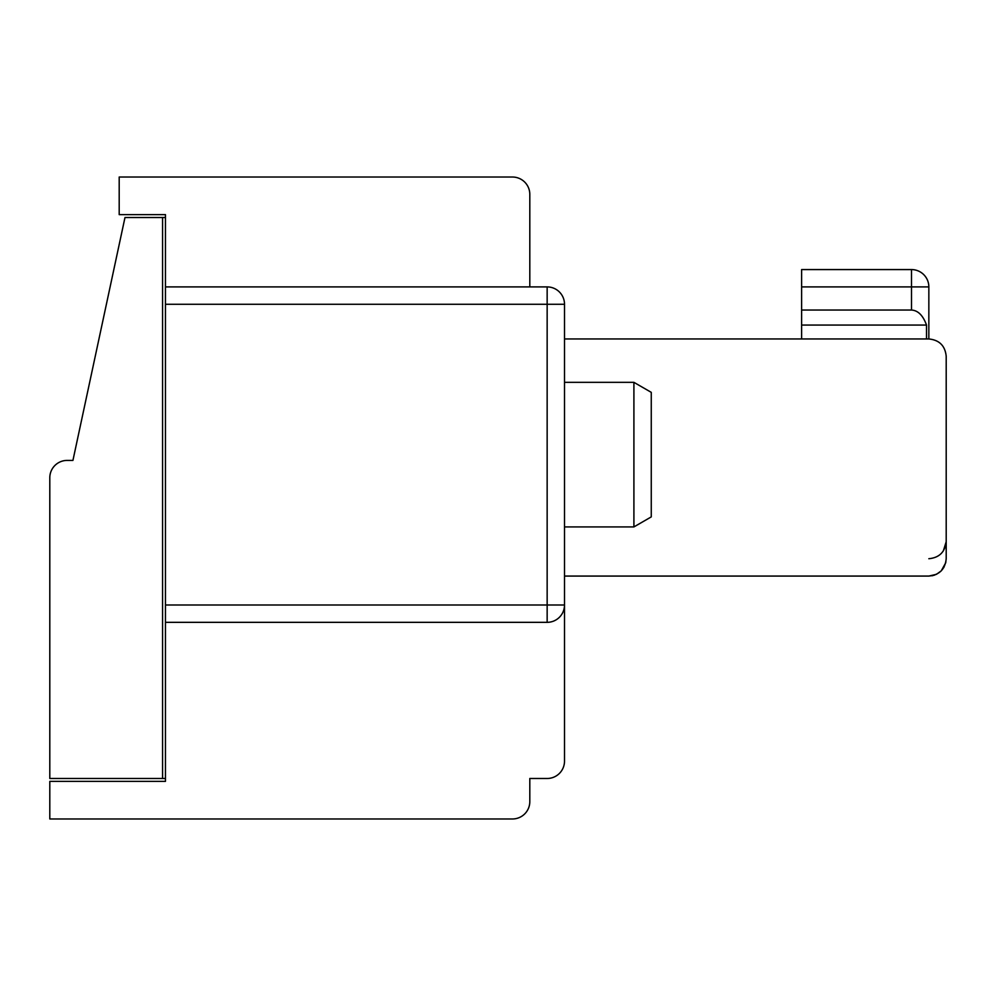 <?xml version="1.0" encoding="UTF-8"?>
<svg xmlns="http://www.w3.org/2000/svg" width="996" height="996" viewBox="0 0 996 996"><rect width="100%" height="100%" fill="white"/><g stroke="black" fill="none" stroke-linecap="round" stroke-linejoin="round"><path stroke-width="1.49" d="M941.257 570.857L936.464 574.319L928.845 576.074C939.365 575.028 945.154 569.239 946.2 558.719L946.2 356.307C945.154 345.799 939.365 340.01 928.845 338.964L564.508 338.964L564.508 304.266A17.355 17.355 0 0 0 547.153 286.91L547.153 304.266L165.461 304.266L165.461 604.995L547.153 604.995L547.153 304.266L564.508 304.266L564.508 761.131A17.355 17.355 0 0 1 547.153 778.486L529.81 778.486L547.153 778.486M946.2 356.307C945.154 345.799 939.365 340.01 928.845 338.964L928.845 286.91A17.355 17.355 0 0 0 911.489 269.567A17.355 17.355 0 0 1 928.845 286.91A17.355 17.355 0 0 0 911.489 269.567A17.355 17.355 0 0 1 928.845 286.91A17.355 17.355 0 0 0 911.489 269.567A17.355 17.355 0 0 1 928.845 286.91A17.355 17.355 0 0 0 911.489 269.567A17.355 17.355 0 0 1 928.845 286.91A17.355 17.355 0 0 0 911.489 269.567L801.618 269.567L801.618 310.042L911.502 310.042L911.489 269.567A17.355 17.355 0 0 1 928.845 286.91A17.355 17.355 0 0 0 911.489 269.567A17.355 17.355 0 0 1 928.845 286.91L801.618 286.91M932.007 575.788L934.858 575.003M941.245 570.857L945.714 562.802L946.2 558.719M926.517 338.964L926.517 325.07C923.043 315.458 918.038 310.441 911.502 310.042M801.618 310.042L801.618 325.07L926.517 325.07M801.618 325.07L801.618 338.964M941.307 570.795L943.996 567.197M529.81 286.91L529.81 194.382A17.355 17.355 0 0 0 512.454 177.027L119.196 177.027L119.196 214.626L165.461 214.626L165.461 217.514L124.986 217.514L72.932 460.413L67.155 460.413A17.355 17.355 0 0 0 49.8 477.756L49.8 778.486L162.572 778.486L162.572 217.514M165.461 778.486L162.572 778.486M547.153 622.338L547.153 604.995L564.508 604.995A17.355 17.355 0 0 1 547.153 622.338L165.461 622.338L165.461 781.374L49.8 781.374L49.8 818.973L512.454 818.973A17.355 17.355 0 0 0 529.81 801.618L529.81 778.486M529.81 269.567L529.81 194.382M165.461 622.338L165.461 604.995M165.461 304.266L165.461 214.626M512.454 177.027L489.322 177.027M564.508 338.964L564.508 576.074L928.845 576.074M633.904 382.34L651.26 392.349L651.26 516.899L633.904 526.921L633.904 382.34L564.508 382.34M165.461 286.91L547.153 286.91M943.349 550.913L946.2 541.737M928.845 558.719C939.39 557.698 945.167 551.909 946.2 541.376L946.2 541.376C945.167 551.909 939.39 557.698 928.845 558.719M633.904 526.921L564.508 526.921"/></g></svg>
